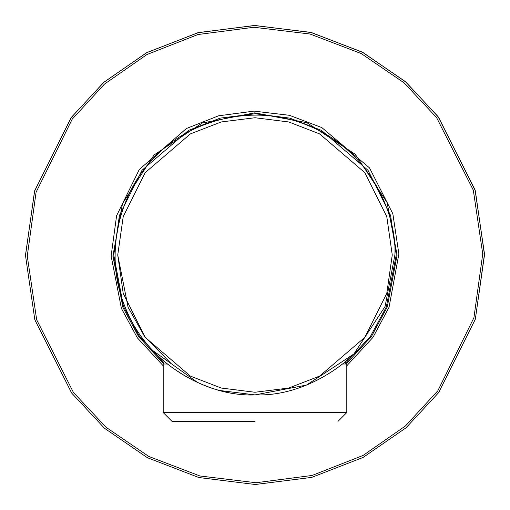 <?xml version="1.0" encoding="UTF-8"?>
<svg xmlns="http://www.w3.org/2000/svg" width="510" height="510" viewBox="0 0 510 510"><rect width="100%" height="100%" fill="white"/><g stroke="black" fill="none" stroke-linecap="round" stroke-linejoin="round"><path stroke-width="0.76" d="M113.768 255L119.416 215.456L142.016 170.263L188.541 130.388L220.237 118.116L255 113.768L289.763 118.116L321.459 130.388L367.984 170.263L390.583 215.456L396.232 255L386.3 307.026L370.502 336.275L344.792 364.012L370.502 336.275L386.3 307.026L396.232 255L390.583 215.456L367.984 170.263L321.459 130.388L289.763 118.116L255 113.768L220.237 118.116L188.541 130.388L142.016 170.263L119.416 215.456L113.768 255L112.888 255L113.768 255L123.496 306.51L138.95 335.491L164.112 363.101M163.2 364.012L167.305 364.012L163.2 364.012L163.2 412.558L346.8 412.558L163.2 412.558L163.2 364.012M342.694 364.012L346.8 364.012L342.694 364.012M255 421.387L172.029 421.387L255 421.387M255 394.906C195.693 396.984 151.476 350.899 150.845 348.406C151.445 350.988 196.006 397.041 255 394.906C213.231 396.997 149.889 368.947 125.74 308.537C100.1 248.752 125.058 184.129 156.073 156.073C184.129 125.058 248.752 100.1 308.537 125.74C368.947 149.889 396.997 213.231 394.906 255C396.997 213.231 368.947 149.889 308.537 125.74C248.752 100.1 184.129 125.058 156.073 156.073C125.058 184.129 100.1 248.752 125.74 308.537C149.889 368.947 213.231 396.997 255 394.906C313.994 397.041 358.555 350.988 359.155 348.406C358.524 350.899 314.313 396.984 255 394.906L306.497 385.082L353.927 353.927L385.082 306.497L394.906 255L385.082 306.497L353.927 353.927L306.497 385.082L255 394.906L220.467 390.577M392.26 255L386.771 216.565L364.809 172.648L319.591 133.888L288.787 121.966L255 117.74L221.212 121.966L190.409 133.888L145.191 172.648L123.229 216.565L117.74 255L123.229 293.435L145.191 337.352L190.409 376.112L221.212 388.033L255 392.26L288.787 388.033L319.591 376.112L364.809 337.352L386.771 293.435L392.26 255L394.906 255L392.26 255L386.771 293.435L364.809 337.352L319.591 376.112L288.787 388.033L255 392.26L221.212 388.033L190.409 376.112L145.191 337.352L123.229 293.435L117.74 255L123.229 216.565L145.191 172.648L190.409 133.888L221.212 121.966L255 117.74L288.787 121.966L319.591 133.888L364.809 172.648L386.771 216.565L392.26 255L386.771 216.565L364.809 172.648L319.591 133.888L288.787 121.966L255 117.74L221.212 121.966L190.409 133.888L145.191 172.648L123.229 216.565L117.74 255L128.106 307.326L144.668 336.651L171.596 364.012M162.078 359.595L160.51 358.173M155.537 353.398L153.23 351.007M152.975 350.733L151.597 349.242M152.847 350.593L198.052 382.793M358.198 349.465L357.586 350.128M354.042 353.819L344.945 362.157L346.8 364.012L346.8 412.558L337.971 421.387M394.906 255C396.997 213.231 368.947 149.889 308.537 125.74C248.752 100.1 184.129 125.058 156.073 156.073M112.888 255L122.904 307.409L138.401 336.249L163.487 363.726M254.503 112.888L202.119 123.088L153.982 155.04L122.54 203.516L112.888 256.001L122.54 203.516L153.982 155.04L202.119 123.088L254.503 112.888L306.95 122.719L355.311 154.332L387.096 202.585L397.111 255L387.256 307.001L371.618 336.224L346.175 364.012L371.618 336.224L387.256 307.001L397.111 255L387.096 202.585L355.311 154.332L306.95 122.719L255 112.888M163.825 364.012L138.573 336.492L122.967 307.568L112.888 256.001L111.123 256.014L121.405 308.429L137.362 337.843L163.2 365.785L137.362 337.843L121.405 308.429L111.123 256.014L112.888 256.001M346.8 365.785L373.027 337.288L389.047 307.269L398.877 253.986L392.834 213.741L369.495 167.866L321.81 127.576L289.431 115.305L253.986 111.123L218.605 115.802L186.399 128.526L139.294 169.486L116.599 215.685L111.123 256.014L116.599 215.685L139.294 169.486L186.399 128.526L218.605 115.802L253.986 111.123L289.431 115.305L321.81 127.576L369.495 167.866L392.834 213.741L398.877 253.986L389.047 307.269L373.027 337.288L346.8 365.785M482.734 253.961L473.331 190.236L436.56 117.529L403.958 82.735L361.252 53.569L310.048 34.017L253.961 27.266L197.931 34.533L146.912 54.551L104.473 84.105L72.19 119.193L36.082 192.232L27.266 256.039L36.669 319.764L73.44 392.47L106.042 427.265L148.748 456.431L199.952 475.983L256.039 482.734L312.069 475.467L363.088 455.449L405.526 425.895L437.809 390.807L473.917 317.768L482.734 253.961L473.917 317.768L437.809 390.807L405.526 425.895L363.088 455.449L312.069 475.467L256.039 482.734L199.952 475.983L148.748 456.431L106.042 427.265L73.44 392.47L36.669 319.764L27.266 256.039L36.082 192.232L72.19 119.193L104.473 84.105L146.912 54.551L197.931 34.533L253.961 27.266L310.048 34.017L361.252 53.569L403.958 82.735L436.56 117.529L473.331 190.236L482.734 253.961L484.5 253.948L475.027 189.745L438.001 116.503L405.182 81.46L362.196 52.071L310.666 32.353L254.216 25.5L197.81 32.742L146.415 52.81L103.632 82.492L71.056 117.759L34.533 191.256L25.5 255.523L34.827 319.751L71.68 393.076L104.422 428.196L147.339 457.68L198.823 477.519L255.261 484.5L311.686 477.392L363.12 457.432L405.973 427.852L438.632 392.655L475.32 319.247L484.5 255L484.5 253.948L482.734 253.961M484.5 253.948L475.32 319.247L438.632 392.655L405.973 427.852L363.12 457.432L311.686 477.392L255.261 484.5L198.823 477.519L147.339 457.68L104.422 428.196L71.68 393.076L34.827 319.751L25.5 255.523L34.533 191.256L71.056 117.759L103.632 82.492L146.415 52.81L197.81 32.742L254.216 25.5L310.666 32.353L362.196 52.071L405.182 81.46L438.001 116.503L475.027 189.745L484.5 253.948M25.5 255L34.68 190.74L71.4 117.3L104.097 82.091L147.001 52.498L198.505 32.563L255 25.5L311.495 32.563L362.999 52.498L405.903 82.091L438.6 117.3L475.32 190.74L484.5 255M172.029 421.387L163.2 412.558"/></g></svg>
